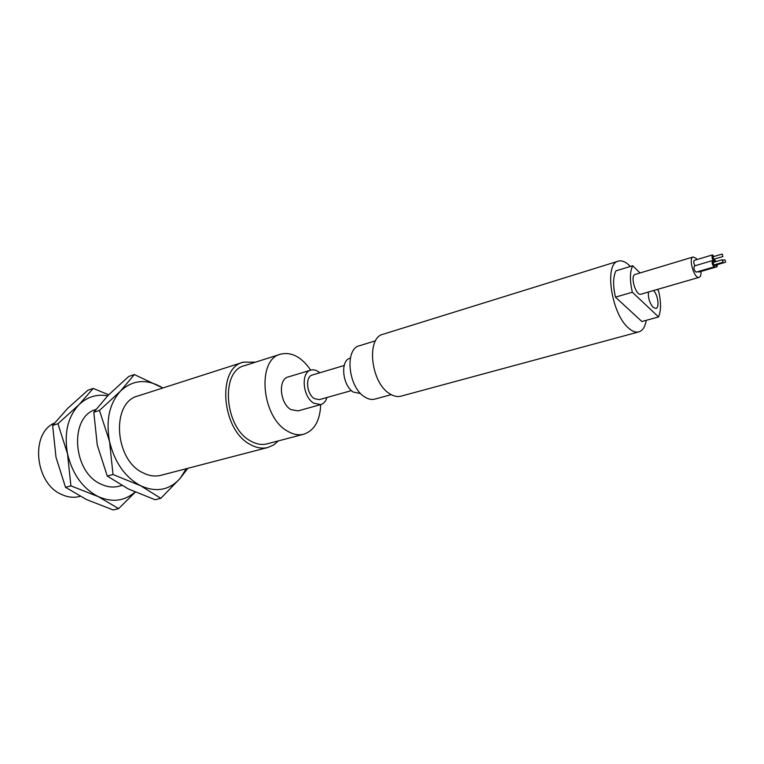 <?xml version="1.0" encoding="UTF-8"?>
<svg xmlns="http://www.w3.org/2000/svg" width="764" height="764" viewBox="0 0 764 764"><rect width="100%" height="100%" fill="white"/><g stroke="black" fill="none" stroke-linecap="round" stroke-linejoin="round"><path stroke-width="1.15" d="M618.162 261.192L383.156 334.221C366.099 337.468 370.607 382.296 389.43 393.565C393.422 396.201 397.223 397.089 400.823 396.21L401.138 396.124M646.306 320.317C645.093 326.944 642.553 330.822 638.694 331.929C635.648 332.646 632.286 331.366 628.61 328.1C611.324 314.014 603.827 263.255 618.41 261.116C622.068 260.19 626.05 261.966 630.357 266.455M615.459 297.158L641.894 321.529L658.558 316.945L632.344 292.22L615.459 297.158C612.852 285.707 613.014 276.94 615.946 270.857L632.649 265.748L640.079 272.958M375.582 340.773L359.548 345.72C344.44 348.632 348.117 387.243 364.657 396.908C368.181 399.18 371.552 399.925 374.761 399.142L375.038 399.066M657.135 289.499L658.578 290.893C661.166 301.971 661.156 310.652 658.558 316.945M632.344 292.22C629.698 280.674 629.803 271.85 632.649 265.748M693.187 256.971L635.228 274.419C629.765 275.384 635.782 296.126 640.958 294.188L699.098 277.351C694.247 279.194 688.049 257.821 693.187 256.971L696.042 258.28L697.054 259.521M648.416 292.029C648.025 297.96 649.601 303.069 653.153 307.348L655.904 308.455C659.666 307.902 658.005 295.057 653.612 290.521M350.342 358.173L350.151 358.23C340.009 360.188 342.348 385.667 353.369 392.094L360.407 393.527M701.018 271.43C701.161 274.849 700.521 276.826 699.098 277.351M714.76 258.977L714.244 261.154C712.163 259.483 711.551 257.411 712.43 254.928L694.342 260.333C693.425 261.422 693.645 263.236 695.001 265.776M712.564 260.572L694.428 265.948C693.502 268.422 694.104 270.485 696.224 272.137L714.378 266.817C712.277 265.137 711.676 263.055 712.564 260.572L714.159 262.138M697.943 271.631L698.84 272.07L716.947 266.779L715.085 264.573M344.172 365.498L312.39 375C305.027 376.442 306.507 394.195 314.424 398.636L319.4 399.629L351.459 390.595M712.43 254.928L714.025 256.484M714.894 264.63L714.378 266.817M714.579 262.014L715.142 260.553L716.384 261.479M717.453 264.602L716.947 266.779M326.954 397.5C325.75 401.358 323.669 403.717 320.708 404.586L313.784 403.211C302.687 397.032 300.596 372.135 310.891 370.091C313.813 369.337 316.773 370.234 319.782 372.784M722.887 256.561L713.71 259.282L712.984 256.79L722.152 254.059L722.887 256.561L722.152 254.059M723.03 262.243L713.834 264.946L713.108 262.444L722.305 259.731L723.03 262.243L722.305 259.731M725.58 262.214L724.855 259.712L725.58 262.214L716.403 264.907L715.811 264.363M320.718 404.586C320.04 420.792 314.329 430.686 303.594 434.267C298.523 435.48 293.242 434.487 287.751 431.288C261.345 417.497 256.484 359.109 280.789 354.114C291.657 351.688 301.637 357.027 310.719 370.148L288.238 376.938C277.857 379.02 279.825 403.583 290.95 409.619L298.103 410.889M280.369 354.248L244.595 365.641C220.032 370.788 224.387 427.878 250.888 441.143C256.398 444.228 261.718 445.154 266.846 443.922L267.304 443.798M278.335 440.904L273.397 445.106L267.648 447.542C262.09 448.86 256.322 447.857 250.344 444.533C221.407 430.132 216.613 367.78 243.382 362.146L255.482 362.174M242.914 362.289L138.217 395.895C110.885 401.959 114.218 460.129 143.221 472.935C149.219 475.915 155.054 476.717 160.755 475.351L161.271 475.218M186.215 468.733L180.333 478.168C169.589 490.192 156.362 492.723 140.643 485.751C125.01 477.204 114.648 462.44 109.538 441.449C105.738 420.296 109.386 403.516 120.483 391.111C132.267 380.128 145.647 378.648 160.612 386.689L162.78 388.017M162.837 387.997L134.321 374.561L120.483 391.111L99.463 410.459L109.538 441.449L113.015 474.511L140.643 485.751L160.832 498.319L180.333 478.168L187.782 468.322M113.015 474.511L107.275 476.058L128.266 488.922L155.082 499.723L160.832 498.319M134.321 374.561L128.724 376.442L108.354 395.103L93.81 412.273L99.463 410.459M107.275 476.058L97.267 445.059L93.81 412.273M95.863 409.504C69.085 416.647 72.484 472.133 100.982 484.137C106.96 486.983 112.805 487.718 118.535 486.343L119.06 486.21M135.066 492.073C124.456 501.174 112.193 502.693 98.27 496.619C82.693 488.444 72.437 474.177 67.528 453.826C63.909 433.303 67.719 416.943 78.95 404.758C87.172 396.879 96.741 393.89 107.667 395.8M108.679 394.768L93.189 388.427L78.95 404.758L57.94 423.733L67.528 453.826L70.909 485.866L98.27 496.619L118.601 508.623L135.266 492.169M70.909 485.866L65.523 487.327L86.628 499.608L113.196 509.951L118.601 508.623M93.189 388.427L87.917 390.203L67.538 408.511L52.62 425.424L57.94 423.733M65.523 487.327L55.992 457.225L52.62 425.424M54.445 423.084C30.025 433.236 34.886 483.669 61.75 494.537C67.7 497.269 73.554 497.937 79.303 496.552L79.819 496.419M400.823 396.21L638.694 331.929M374.761 399.142L391.225 394.654M714.244 261.154L713.691 261.317M715.142 260.553L714.665 260.696M297.912 410.936L320.708 404.586M724.855 259.712L722.906 260.295M266.846 443.922L303.594 434.267M160.755 475.351L267.648 447.542M118.535 486.343L121.762 485.503M79.303 496.552L80.124 496.333"/></g></svg>
